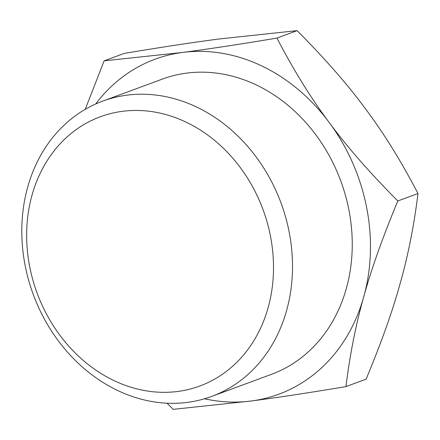 <?xml version="1.0" encoding="UTF-8"?>
<svg xmlns="http://www.w3.org/2000/svg" width="440" height="440" viewBox="0 0 440 440"><rect width="100%" height="100%" fill="white"/><g stroke="black" fill="none" stroke-linecap="round" stroke-linejoin="round"><path stroke-width="0.66" d="M270.353 235.554A143.517 120.434 69.7 0 1 177.815 391.446A143.517 120.434 69.7 0 1 29.81 267.223A143.517 120.434 69.7 0 1 122.347 111.331A143.517 120.434 69.7 0 1 270.353 235.554M187.566 402.364A157.382 132.066 69.7 0 1 25.267 266.145A157.382 132.066 69.7 0 1 102.658 101.134A157.382 132.066 69.7 0 1 126.742 95.194A157.382 132.066 69.7 0 1 289.047 231.418A157.382 132.066 69.7 0 1 211.657 396.424A157.382 132.066 69.7 0 1 187.566 402.364M102.658 101.134L162.399 79.085A157.382 132.066 69.7 0 1 186.489 73.139A157.382 132.066 69.7 0 1 345.356 195.041A157.382 132.066 69.7 0 1 271.398 374.368L211.657 396.424M104.137 60.841L124.306 53.394C161.86 47.124 193.375 42.328 218.84 39.017L297.099 30.646C325.05 58.724 347.914 84.865 365.69 109.082C383.774 133.183 401.214 161.332 418 193.529C413.98 225.814 408.045 255.75 400.191 283.344C392.656 310.811 381.293 342.755 366.108 379.159L345.939 386.606C349.959 354.321 355.894 324.385 363.748 296.797A178.563 149.842 -110.3 0 0 366.542 207.026A178.563 149.842 -110.3 0 0 329.241 122.535C311.157 98.439 293.716 70.29 276.93 38.088C239.377 44.358 207.862 49.154 182.397 52.47L104.137 60.841L85.206 109.362M167.073 403.216L173.146 409.354L251.405 400.983A178.563 149.842 -110.3 0 0 363.748 296.797C371.283 269.324 382.646 237.38 397.832 200.976C369.875 172.898 347.017 146.751 329.241 122.535A178.563 149.842 -110.3 0 0 182.397 52.47A178.563 149.842 -110.3 0 0 95.706 103.972M297.099 30.646L276.93 38.088M418 193.529L397.832 200.976M204.529 398.783A178.563 149.842 -110.3 0 0 251.405 400.983C276.87 397.672 308.385 392.876 345.939 386.606"/></g></svg>
